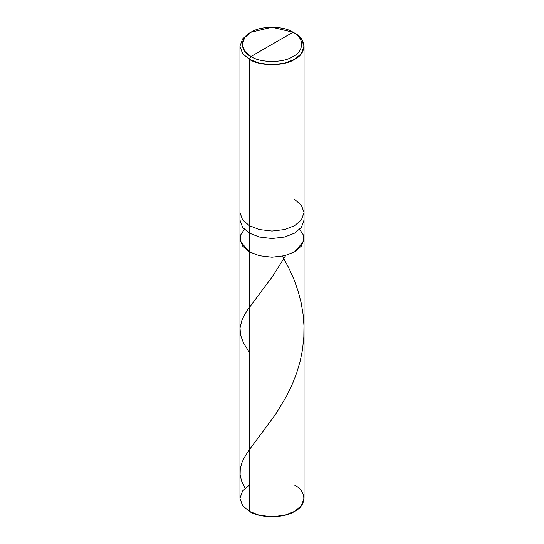 <?xml version="1.0" encoding="UTF-8"?>
<svg xmlns="http://www.w3.org/2000/svg" width="544" height="544" viewBox="0 0 544 544"><rect width="100%" height="100%" fill="white"/><g stroke="black" fill="none" stroke-linecap="round" stroke-linejoin="round"><path stroke-width="0.82" d="M294.658 199.485L301.403 205.217L304.042 212.561L301.403 219.912L294.658 225.644L284.73 229.541L272 231.064L259.27 229.541L249.342 225.644L249.342 233.118L242.597 227.385L239.958 220.041L242.597 227.385L249.342 233.118L249.342 225.644L259.27 229.541L272 231.064L284.73 229.541L294.658 225.644L301.403 219.912L304.042 212.561L304.042 220.041L301.403 227.385L294.658 233.118L284.73 237.014L272 238.537L259.27 237.014L249.342 233.118L249.342 251.804L242.597 246.072L239.958 238.728L242.597 246.072L249.342 251.804L259.27 255.7L272 257.224L284.73 255.7L294.658 251.804L303.715 241.359L303.409 235.069L299.656 229.384L303.409 235.069L303.715 241.359L294.658 251.804L284.73 255.7L272 257.224L259.27 255.7L249.342 251.804L249.342 233.118L259.27 237.014L272 238.537L284.73 237.014L294.658 233.118L301.403 227.385L304.042 220.041L304.042 498.304L301.403 505.648L294.658 511.38L284.73 515.277L272 516.8L259.27 515.277L249.342 511.38L249.342 251.804L240.285 241.359L240.591 235.069L244.344 229.384L240.591 235.069L240.285 241.359L249.342 251.804L259.27 255.7L272 257.224L284.73 255.7L294.658 251.804L301.403 246.072L304.042 238.728L301.403 246.072L294.658 251.804L284.73 255.7L272 257.224L259.27 255.7L249.342 251.804L249.342 511.38C259.542 518.439 284.458 518.439 294.658 511.38C306.877 505.492 306.877 491.11 294.658 485.221M249.342 485.221L242.597 490.953L239.958 498.304L242.597 505.648L249.342 511.38L242.597 505.648L239.958 498.304L239.958 212.561L242.597 219.912L249.342 225.644L249.342 59.33L259.27 63.226L272 64.743L284.73 63.226L294.658 59.33L301.403 53.591L304.042 46.247L301.403 38.896L294.658 33.164C306.877 39.052 306.877 53.441 294.658 59.33C284.458 66.382 259.542 66.382 249.342 59.33L250.961 56.522C239.612 51.061 239.612 37.699 250.961 32.232C260.433 25.677 283.567 25.677 293.039 32.232L250.961 56.522C260.433 63.077 283.567 63.077 293.039 56.522C304.388 51.061 304.388 37.699 293.039 32.232L294.658 33.164L293.039 32.232C304.388 37.699 304.388 51.061 293.039 56.522C283.567 63.077 260.433 63.077 250.961 56.522L293.039 32.232L272 27.2L250.961 32.232L244.691 37.556L242.25 44.377L244.691 51.197L250.961 56.522L249.342 59.33L249.342 225.644L242.597 219.912L239.958 212.561L239.958 46.247L242.597 53.591L249.342 59.33L242.597 53.591L239.958 46.247L242.597 38.896L249.342 33.164L242.597 38.896L239.958 46.247M245.113 488.233L241.665 481.134L240.108 474.844L240.278 468.418L242.155 462.08L244.888 456.62L249.329 449.745L275.597 414.344L286.423 396.42L291.972 385.03L296.677 373.028L300.213 361.032L302.491 349.731L303.831 337.198L303.974 325.632L303.062 314.106L301.138 302.729L298.255 291.604L294.134 279.868L288.701 267.743L282.424 256.217M249.342 352.383L243.42 342.774L240.577 335.186L240.026 328.093L241.774 320.681L244.188 315.506L247.86 309.522L272.925 275.883L285.437 255.884M304.042 212.561L304.042 46.247M249.342 33.164L250.961 32.232"/></g></svg>
